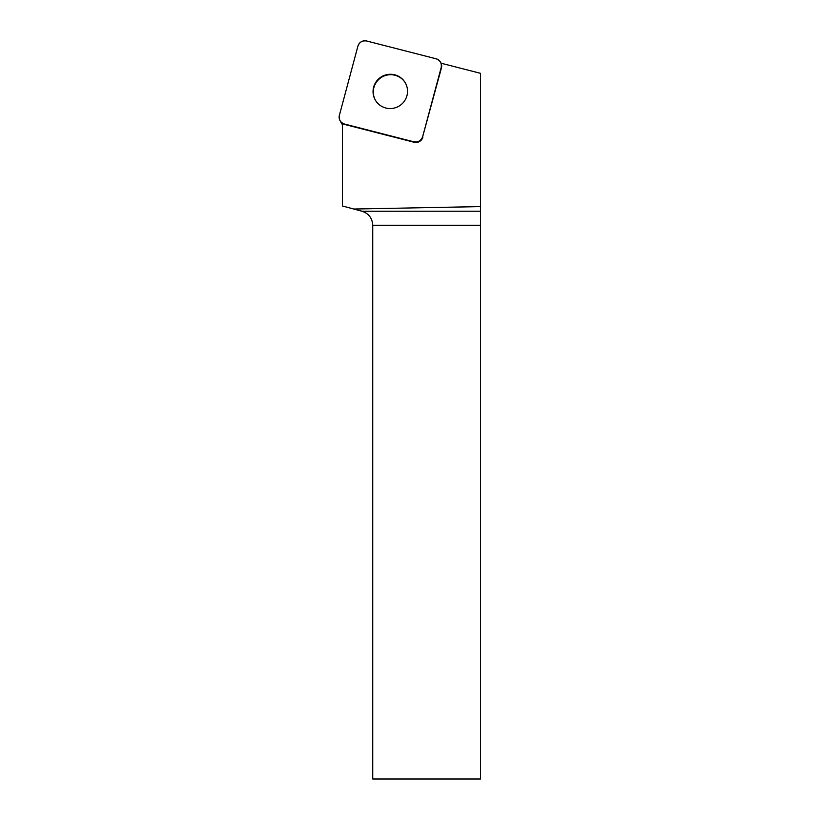 <?xml version="1.0" encoding="UTF-8"?>
<svg xmlns="http://www.w3.org/2000/svg" width="820" height="820" viewBox="0 0 820 820"><rect width="100%" height="100%" fill="white"/><g stroke="black" fill="none" stroke-linecap="round" stroke-linejoin="round"><path stroke-width="1.23" d="M342.391 124.701A7.206 7.124 150 0 1 342.196 124.384L340.074 120.714A7.206 7.124 -30 0 0 344.461 124.035L413.864 141.819A7.206 7.124 -30 0 0 422.659 136.673L441.201 67.486A7.206 7.124 -30 0 0 436.117 58.784L366.714 41A7.206 7.124 -30 0 0 357.92 46.145L339.377 115.333A7.206 7.124 -30 0 0 340.074 120.714M381.659 76.649A17.292 17.097 -30 0 0 375.314 100.05A17.292 17.097 -30 0 0 398.838 106.221A17.292 17.097 -30 0 0 405.254 82.769A17.292 17.097 -30 0 0 381.659 76.649M480.622 206.599L353.799 209.038L361.979 211.232L480.551 211.232L480.551 73.339L441.098 63.222A7.206 7.124 150 0 1 441.447 67.916L441.201 67.486M372.741 779L480.499 779L480.499 225.254L372.741 225.254L372.741 779M480.551 211.232L480.499 225.254M344.461 124.035L344.707 124.466A7.206 7.124 150 0 1 342.391 123.4L342.391 205.984L353.799 209.038M361.979 211.232C368.713 213.487 372.3 218.171 372.741 225.254M422.659 136.673L441.447 67.916M422.905 137.114A7.206 7.124 150 0 1 414.11 142.249L413.864 141.819M344.707 124.466L414.11 142.249M375.447 100.265A17.292 17.097 150 0 1 381.987 77.039A17.292 17.097 150 0 1 405.377 82.984M339.388 115.312C338.68 119.617 340.382 122.528 344.492 124.045L413.833 141.809C418.169 142.465 421.111 140.743 422.669 136.653L441.191 67.506C441.888 63.201 440.186 60.29 436.086 58.784L366.735 41.01C362.409 40.354 359.467 42.076 357.909 46.166L339.388 115.312M441.15 63.242L440.494 62.105"/></g></svg>
